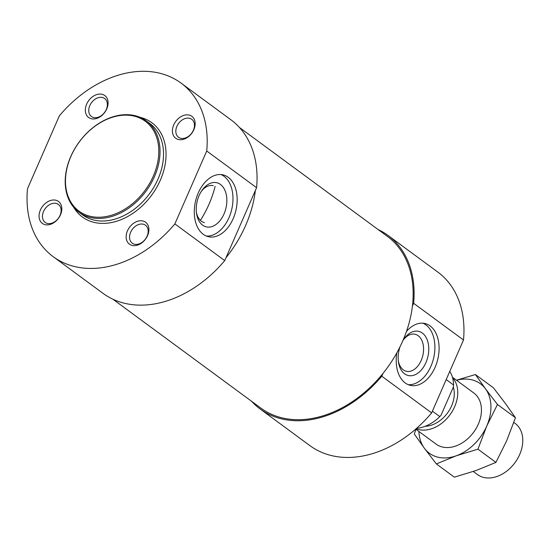 <?xml version="1.0" encoding="UTF-8"?>
<svg xmlns="http://www.w3.org/2000/svg" width="550" height="550" viewBox="0 0 550 550"><rect width="100%" height="100%" fill="white"/><g stroke="black" fill="none" stroke-linecap="round" stroke-linejoin="round"><path stroke-width="0.82" d="M134.021 116.084A55.839 40.837 -53.6 0 0 65.498 182.744A55.839 40.837 -53.6 0 0 136.861 199.767A55.839 40.837 -53.6 0 0 134.021 116.084M134.867 115.637A56.732 41.491 -53.6 0 0 74.552 149.071A56.732 41.491 -53.6 0 0 78.987 212.252A56.732 41.491 -53.6 0 0 146.039 191.159A56.732 41.491 -53.6 0 0 146.252 120.869A56.732 41.491 -53.6 0 0 134.867 115.637M60.479 214.837A13.619 9.955 -53.6 0 0 50.029 200.661A13.619 9.955 -53.6 0 0 40.782 221.829A13.619 9.955 -53.6 0 0 60.479 214.837M106.755 108.921A13.619 9.955 -53.6 0 0 96.305 94.744A13.619 9.955 -53.6 0 0 87.058 115.912A13.619 9.955 -53.6 0 0 106.755 108.921M147.565 235.606A13.619 9.955 -53.6 0 0 137.115 221.43A13.619 9.955 -53.6 0 0 127.868 242.598A13.619 9.955 -53.6 0 0 147.565 235.606M193.841 129.69A13.619 9.955 -53.6 0 0 183.391 115.514A13.619 9.955 -53.6 0 0 174.144 136.682A13.619 9.955 -53.6 0 0 193.841 129.69M59.352 115.844A107.8 78.836 126.4 0 1 181.012 83.057A107.8 78.836 126.4 0 1 206.724 150.996L174.873 223.898A107.8 78.836 126.4 0 1 53.213 256.685A107.8 78.836 126.4 0 1 27.5 188.746L59.352 115.844M181.012 83.057L230.876 119.756A107.8 78.836 126.4 0 1 256.582 187.694L224.73 260.597A107.8 78.836 126.4 0 1 103.07 293.384L53.213 256.685M174.873 223.898L224.73 260.597M198.275 192.947A31.769 20.701 -76.6 0 1 223.101 174.886A31.769 20.701 -76.6 0 1 235.861 210.595A31.769 20.701 -76.6 0 1 208.354 236.699A31.769 20.701 -76.6 0 1 198.275 192.947M206.724 150.996L256.582 187.694M201.3 191.428A19.009 12.382 -76.6 0 1 213.235 185.659M204.414 222.633A19.009 12.382 -76.6 0 1 196.371 212.101M199.079 195.621A22.694 14.788 -76.6 0 1 201.891 190.541A22.694 14.788 -76.6 0 1 224.854 190.169A22.694 14.788 -76.6 0 1 216.824 223.857A22.694 14.788 -76.6 0 1 196.494 213.159A22.694 14.788 -76.6 0 1 199.079 195.621M220.969 174.556A31.769 20.701 -76.6 0 1 231.674 209.598A31.769 20.701 -76.6 0 1 206.305 236.032M255.358 190.492A106.659 78.011 126.4 0 1 225.954 257.799M239.387 127.435L387.255 236.273A106.659 78.011 126.4 0 1 412.418 306.096A106.659 78.011 126.4 0 1 383.006 373.402A106.659 78.011 126.4 0 1 260.796 408.072L112.929 299.234M378.063 229.508A107.8 78.836 126.4 0 1 387.929 235.359A107.8 78.836 126.4 0 1 413.634 303.298L412.418 306.096M387.929 235.359L437.786 272.058A107.8 78.836 126.4 0 1 463.492 339.996L431.647 412.899A107.8 78.836 126.4 0 1 309.98 445.686L260.123 408.987A107.8 78.836 126.4 0 1 251.604 401.308M413.634 303.298L463.492 339.996M383.006 373.402L381.789 376.2A107.8 78.836 126.4 0 1 260.123 408.987M381.789 376.2L431.647 412.899M406.457 331.464A31.769 20.701 -76.6 0 1 425.026 323.524A31.769 20.701 -76.6 0 1 437.786 359.232A31.769 20.701 -76.6 0 1 410.286 385.337A31.769 20.701 -76.6 0 1 396.873 352.791M193.373 130.254A11.158 8.161 -53.6 0 0 191.758 119.302A11.158 8.161 -53.6 0 0 178.571 123.454A11.158 8.161 -53.6 0 0 178.53 137.273A11.158 8.161 -53.6 0 0 193.373 130.254M147.104 236.17A11.158 8.161 -53.6 0 0 145.482 225.218A11.158 8.161 -53.6 0 0 132.296 229.371A11.158 8.161 -53.6 0 0 132.254 243.189A11.158 8.161 -53.6 0 0 147.104 236.17M106.294 109.484A11.158 8.161 -53.6 0 0 104.672 98.532A11.158 8.161 -53.6 0 0 91.486 102.678A11.158 8.161 -53.6 0 0 91.444 116.504A11.158 8.161 -53.6 0 0 106.294 109.484M60.019 215.401A11.158 8.161 -53.6 0 0 58.396 204.449A11.158 8.161 -53.6 0 0 45.21 208.594A11.158 8.161 -53.6 0 0 45.169 222.42A11.158 8.161 -53.6 0 0 60.019 215.401M403.226 340.065A19.009 12.382 -76.6 0 1 415.161 334.29A19.009 12.382 -76.6 0 1 422.792 355.658A19.009 12.382 -76.6 0 1 406.34 371.271A19.009 12.382 -76.6 0 1 398.296 360.738M402.875 340.636A22.694 14.788 -76.6 0 1 403.817 339.171A22.694 14.788 -76.6 0 1 426.779 338.807A22.694 14.788 -76.6 0 1 418.749 372.487A22.694 14.788 -76.6 0 1 398.42 361.797A22.694 14.788 -76.6 0 1 400.015 346.803M422.895 323.194A31.769 20.701 -76.6 0 1 433.599 358.236A31.769 20.701 -76.6 0 1 408.231 384.67M446.201 379.589L453.585 385.021A36.314 26.558 -53.6 0 0 449.79 371.374M416.632 428.326A36.314 26.558 -53.6 0 0 439.794 416.577L441.066 415.181L453.31 387.152L453.585 385.021M432.41 411.146L439.794 416.577M452.43 377.238L473.736 392.927A31.769 23.237 126.4 0 1 478.349 424.105A31.769 23.237 126.4 0 1 436.067 444.098L415.717 429.117M456.569 380.284A43.12 31.536 126.4 0 1 485.457 388.788A43.12 31.536 126.4 0 1 486.723 426.099A43.12 31.536 126.4 0 1 456.17 455.819A43.12 31.536 126.4 0 1 424.353 448.229A43.12 31.536 126.4 0 1 418.901 431.461M416.137 428.759A31.769 23.237 -53.6 0 0 454.664 406.67A31.769 23.237 -53.6 0 0 452.581 377.774M515.446 417.711L497.468 404.477L485.457 388.788L475.406 374.543L493.391 387.784L505.402 403.473L515.446 417.711L506.667 440.784L495.921 462.399L477.943 449.164L456.17 455.819L436.363 463.918L424.353 448.229L414.301 433.991L415.917 429.268M495.921 462.399L476.114 470.504L454.341 477.159L436.363 463.918M456.473 380.215L475.406 374.543M477.943 449.164L486.723 426.099L497.468 404.477M473.275 471.487L477.4 474.526A31.769 23.237 -53.6 0 0 519.681 454.527A31.769 23.237 -53.6 0 0 515.068 423.349L513.831 422.434M425.171 426.305A27.596 20.185 -53.6 0 0 451.584 405.934A27.596 20.185 -53.6 0 0 453.317 387.131M200.413 220.399A90.777 66.392 -53.6 0 0 209.028 204.194A90.777 66.392 -53.6 0 0 215.105 186.354M78.987 212.252L82.479 214.823A56.732 41.491 -53.6 0 0 149.531 193.731A56.732 41.491 -53.6 0 0 149.744 123.441L146.252 120.869M73.666 207.254A58.547 42.824 -53.6 0 0 151.532 195.346A58.547 42.824 -53.6 0 0 140.071 117.315A58.547 42.824 -53.6 0 0 139.899 117.274"/></g></svg>
